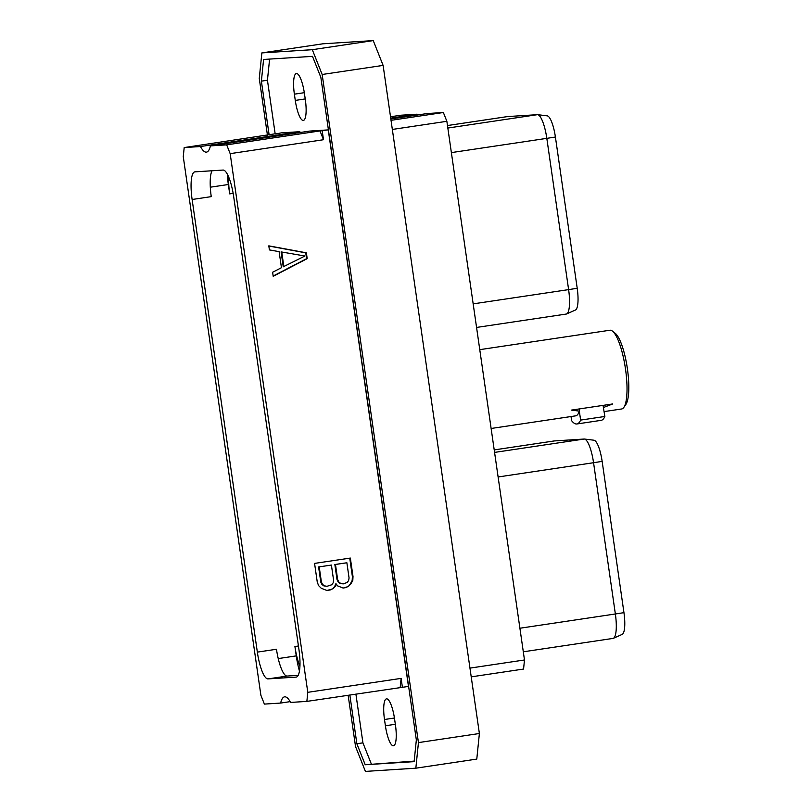 <?xml version="1.0" encoding="UTF-8"?>
<svg xmlns="http://www.w3.org/2000/svg" width="812" height="812" viewBox="0 0 812 812"><rect width="100%" height="100%" fill="white"/><g stroke="black" fill="none" stroke-linecap="round" stroke-linejoin="round"><path stroke-width="1.22" d="M200.442 146.536L184.192 147.571L183.268 156.645L260.896 695.305L264.387 704.095L280.637 703.06A37.616 9.196 81.5 0 1 284.586 696.828A37.616 9.196 81.5 0 1 290.615 702.431L306.865 701.395L307.789 692.321L230.172 153.651L226.67 144.861L210.42 145.896A37.616 9.196 81.5 0 1 206.481 152.138A37.616 9.196 81.5 0 1 200.442 146.536L299.831 131.696L281.368 132.874L275.339 133.96M257.343 652.117L192.119 199.498A27.506 6.719 -98.5 0 1 194.799 171.87A27.506 6.719 -98.5 0 1 194.931 171.85L223.056 170.063A27.506 6.719 -98.5 0 1 233.714 196.849L298.938 649.468A27.506 6.719 81.5 0 1 296.268 677.096A27.506 6.719 81.5 0 1 296.126 677.106L268.001 678.903A27.506 6.719 81.5 0 1 257.343 652.117L276.476 649.265A27.506 6.719 81.5 0 0 287.123 676.051L298.177 675.34M210.42 145.896L309.808 131.067L328.271 129.89L319.999 130.935L323.501 139.725L230.172 153.651M300.267 132.488A37.616 9.196 81.5 0 1 299.831 131.696M226.67 144.861L319.999 130.935M269.127 134.893L261.383 81.139L263.585 59.469L312.498 56.353L320.852 77.353L416.343 739.965L414.13 761.636L365.217 764.752L414.191 761.108M371.277 763.848L362.923 742.848L355.9 694.077M261.383 81.139L267.442 80.236L275.187 133.99M267.442 80.236L269.594 59.083M294.38 94.172A20.554 5.024 81.5 0 1 296.38 73.527A20.554 5.024 81.5 0 1 304.439 93.522L305.342 99.785A20.554 5.024 81.5 0 1 303.343 120.43A20.554 5.024 81.5 0 1 295.284 100.424L294.38 94.172L304.317 92.68M385.395 725.766L384.492 719.503A20.554 5.024 81.5 0 1 386.492 698.858A20.554 5.024 81.5 0 1 394.561 718.864L395.454 725.116A20.554 5.024 81.5 0 1 393.465 745.771A20.554 5.024 81.5 0 1 385.395 725.766L395.332 724.274M306.865 701.395L408.466 686.414L328.271 129.89M348.145 695.234L355.544 746.604L365.41 771.4L415.845 768.193L418.444 742.604L322.171 74.491L312.305 49.694L261.87 52.912L259.272 78.49L267.432 135.147M349.84 694.981L356.864 743.751L362.923 742.848M365.217 764.752L356.864 743.751M312.305 49.694L373.246 40.6L322.821 43.807L261.87 52.912M373.246 40.6L383.112 65.396L322.171 74.491M383.112 65.396L479.384 733.51L418.444 742.604M479.384 733.51L476.786 759.088L415.845 768.193M390.836 118.968L427.112 113.548L443.362 112.513L446.864 121.303L524.481 659.973L523.567 669.047L471.224 676.853M390.511 116.766L400.884 115.223L417.135 114.187A37.616 9.196 -98.5 0 0 417.571 114.979M623.951 612.654A21.741 5.319 81.5 0 1 622.185 634.385L613.385 638.303A24.319 5.948 -98.5 0 0 615.364 613.984L623.951 612.654L602.149 461.378A21.741 5.319 81.5 0 0 593.978 440.216L584.427 439.038A24.319 5.948 -98.5 0 0 584.143 439.038L554.403 440.926A24.319 5.948 -98.5 0 0 554.281 440.936A24.319 5.948 -98.5 0 0 554.16 440.967M612.877 638.435A24.319 5.948 -98.5 0 0 612.999 638.415A24.319 5.948 -98.5 0 0 613.385 638.303M498.111 476.969L593.562 462.718L615.364 613.984L519.913 628.234M602.149 461.378L593.562 462.718A24.319 5.948 -98.5 0 0 584.427 439.038M299.922 666.266A27.506 6.719 81.5 0 1 294.918 646.504L296.268 655.883A31.292 7.653 -98.5 0 0 299.445 671.027M227.289 174.093A31.292 7.653 -98.5 0 0 228.345 184.507L229.694 193.885A27.506 6.719 -98.5 0 1 228.71 177.087M212.003 170.764A27.506 6.719 -98.5 0 0 211.252 196.636L192.119 199.498M451.37 152.605L546.821 138.355A24.319 5.948 -98.5 0 0 537.686 114.675L547.237 115.852A21.741 5.319 81.5 0 1 555.408 137.015L577.21 288.29A21.741 5.319 81.5 0 1 575.444 310.022L566.644 313.94A24.319 5.948 -98.5 0 0 568.613 289.62L577.21 288.29M537.686 114.675A24.319 5.948 -98.5 0 0 537.402 114.675L507.662 116.563A24.319 5.948 -98.5 0 0 507.541 116.573A24.319 5.948 -98.5 0 0 507.419 116.603M555.408 137.015L546.821 138.355L568.613 289.62L473.173 303.871M566.137 314.061A24.319 5.948 -98.5 0 0 566.258 314.051A24.319 5.948 -98.5 0 0 566.644 313.94M417.135 114.187L390.714 118.136M443.362 112.513L391.029 120.328M446.864 121.303L392.338 129.443M524.481 659.973L469.965 668.114M612.481 331.144L615.232 333.316A37.169 9.084 81.5 0 1 627.382 368.658A37.169 9.084 -98.5 0 1 625.849 404.477L623.86 407.35A39.808 9.734 -98.5 0 0 625.494 368.993A39.808 9.734 81.5 0 0 612.481 331.144A39.808 9.734 81.5 0 0 609.873 330.24L479.77 349.657M604.158 411.593L621.627 408.984A39.808 9.734 -98.5 0 0 623.86 407.35M491.128 428.472L575.667 415.845A39.808 9.734 -98.5 0 0 579.332 411.126L571.404 410.111L612.725 403.94L603.387 407.533L604.859 416.475L580.621 420.088L579.332 411.126M571.029 416.546L571.618 420.667A48.03 11.744 -98.5 0 0 576.885 423.976A48.03 11.744 -98.5 0 0 580.621 420.088M576.885 423.976L601.124 420.352A48.03 11.744 -98.5 0 0 604.859 416.475M280.637 703.06L290.178 701.639M307.789 692.321L401.118 678.385L400.194 687.459M402.407 687.317L401.118 678.385M322.212 130.793L323.501 139.725M307.2 258.642L306.368 252.816L268.813 245.853L269.391 249.913L279.125 251.649L281.449 267.716L272.609 272.233L273.197 276.293L307.2 258.642L306.581 258.683L305.748 252.857L268.833 246.016M336.198 583.95L337.498 585.828L343.161 588.071L348.287 586.538L350.987 583.798L352.804 580.428L353.007 576.5L350.348 558.067L314.569 563.406L317.228 581.839L318.527 585.543L321.227 588.243L326.921 590.497L332.818 588.852L335.488 586.132L336.198 583.95L335.579 583.99L334.869 586.162L335.488 586.132M306.368 252.816L305.748 252.857M273.157 276.029L306.581 258.683M283.256 266.803L281.104 251.903L304.916 256.013L283.256 266.803M283.875 266.762L281.723 251.862M332.818 588.852L334.869 586.162M330.697 589.938L332.199 588.893M326.759 590.466L330.078 589.979M353.007 576.5L352.388 576.54L349.739 558.159M352.804 580.428L352.185 580.458L352.388 576.54M350.987 583.798L350.368 583.838L352.185 580.458M348.287 586.538L350.368 583.838M346.166 587.624L347.678 586.579M343.009 588.04L345.547 587.665M343.253 583.879L340.086 583.463L338.208 582.052L337.041 579.707L334.848 564.513L346.876 562.767L349.069 577.971L348.612 580.55L347.211 582.458L343.253 583.879L340.705 583.422L338.827 582.011L337.66 579.666L335.468 564.472L346.876 562.767M318.598 566.938L331.408 565.071L333.6 580.275L333.143 582.854L331.732 584.762L327.013 586.305L323.846 585.888L321.958 584.478L320.791 582.133L318.598 566.938L331.408 565.071M340.705 583.422L340.086 583.463M338.827 582.011L338.208 582.052M337.66 579.666L337.041 579.707M335.468 564.472L334.848 564.513M327.013 586.305L324.465 585.848L322.577 584.437L321.41 582.092L319.217 566.898M324.465 585.848L323.846 585.888M322.577 584.437L321.958 584.478M321.41 582.092L320.791 582.133M184.192 147.571L275.309 133.777M305.221 98.932L295.284 100.424M394.429 718.021L384.492 719.503M494.569 452.406L584.143 439.038M554.281 440.936L494.214 449.909L554.403 440.926M298.43 645.987L294.918 646.504M287.123 676.051L268.001 678.903M278.232 658.583L296.268 655.883M210.308 187.196L228.345 184.507M233.156 193.368L229.694 193.885M447.828 128.042L537.402 114.675M507.541 116.573L447.473 125.545L507.662 116.563M579.2 408.943L579.514 411.095M603.083 405.381L603.387 407.533M612.999 638.415L523.304 651.803M566.258 314.051L476.563 327.439"/></g></svg>
